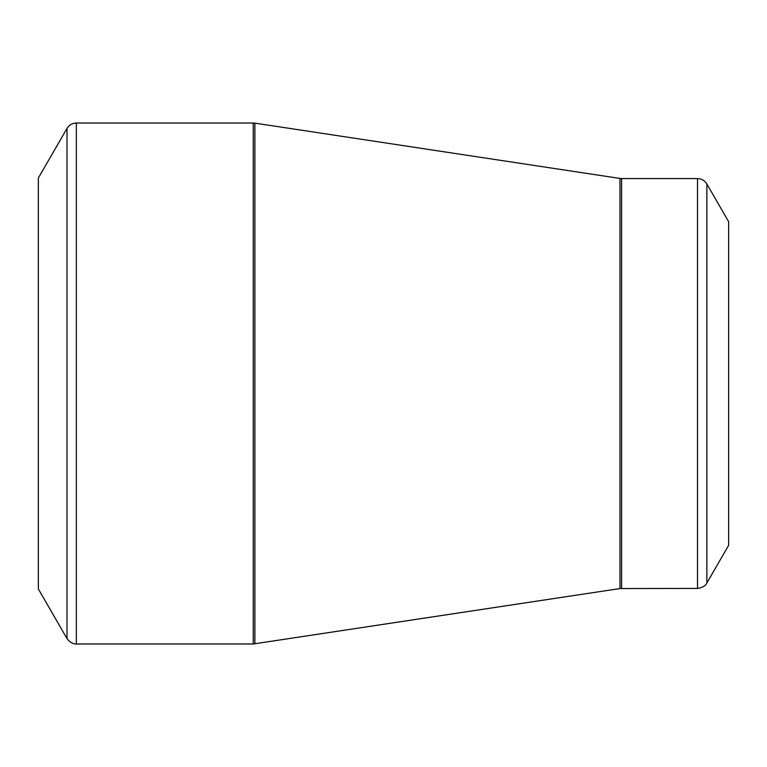 <?xml version="1.0" encoding="UTF-8"?>
<svg xmlns="http://www.w3.org/2000/svg" width="767" height="767" viewBox="0 0 767 767"><rect width="100%" height="100%" fill="white"/><g stroke="black" fill="none" stroke-linecap="round" stroke-linejoin="round"><path stroke-width="1.15" d="M66.997 638.585L38.35 588.97L38.35 178.03L66.997 128.415C69.145 124.954 72.261 123.151 76.336 123.017L76.336 643.983C77.16 643.916 71.925 645.105 66.997 638.585L66.997 128.415M697.51 588.433L697.51 178.567C701.584 178.701 704.7 180.504 706.858 183.965L728.65 221.711L728.65 545.289L706.858 583.035C707.212 582.297 705.621 587.426 697.51 588.433L619.985 588.557L253.254 643.983L253.254 123.017L76.336 123.017M253.254 123.017L254.874 123.142L254.874 643.858M619.985 588.557L619.985 178.443L254.874 123.142M697.51 178.567L621.606 178.567L621.606 588.433M706.858 183.965L706.858 583.035M253.254 643.983L76.336 643.983M621.606 178.567L619.985 178.443"/></g></svg>
